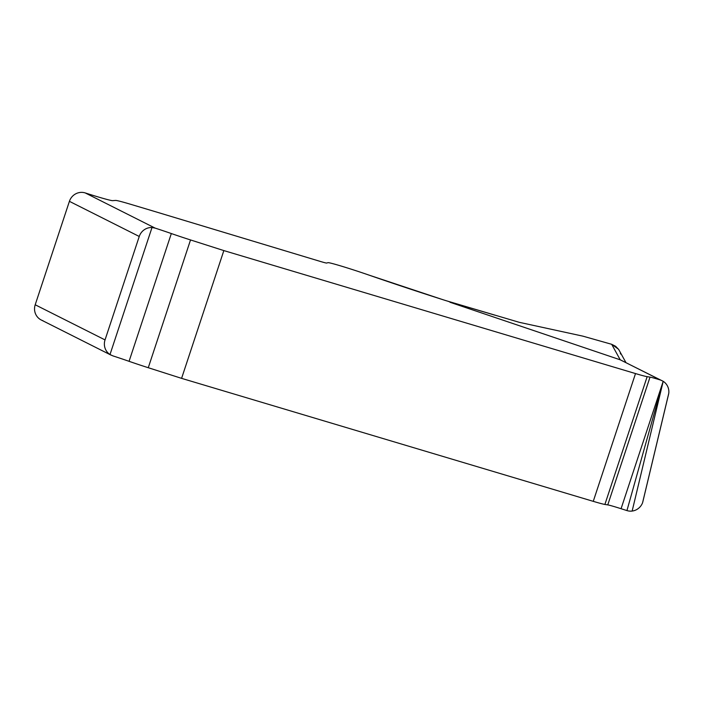 <?xml version="1.0" encoding="UTF-8"?>
<svg xmlns="http://www.w3.org/2000/svg" width="704" height="704" viewBox="0 0 704 704"><rect width="100%" height="100%" fill="white"/><g stroke="black" fill="none" stroke-linecap="round" stroke-linejoin="round"><path stroke-width="1.06" d="M625.874 362.463L618.71 349.51L615.648 346.306L611.688 344.3L582.886 336.151L519.358 322.344L445.773 300.599A128.269 4.998 -161.7 0 1 442.658 299.605L368.738 275.018A31.724 1.232 18.3 0 0 327.941 262.68L326.682 263.041L327.941 262.68A31.724 1.232 -161.7 0 1 368.738 275.018A128.269 4.998 18.3 0 0 442.658 299.605A128.269 4.998 18.3 0 0 445.773 300.599L519.358 322.344L582.886 336.151L611.688 344.3L620.224 359.814L663.194 381.313A12.83 12.39 116.7 0 1 668.8 393.175L642.576 502.762A12.83 12.39 116.7 0 1 632.148 511.06A12.83 12.39 -63.3 0 1 626.938 510.585L621.069 508.71L663.194 381.313L632.148 511.06M448.219 301.374L494.894 315.163M449.953 302.245L620.224 359.814M620.418 359.885L660.475 380.037A19.237 0.748 -161.7 0 0 650.021 377.115L607.763 504.891L604.894 504.442A32.067 1.25 -161.7 0 1 593.261 501.345L181.588 378.356L148.271 367.717A32.067 1.25 -161.7 0 1 129.07 361.319A32.067 1.25 -161.7 0 0 112.869 355.872L110 354.526A12.83 12.39 116.7 0 1 105.037 339.909L35.2 304.77L69.406 201.335L35.2 304.77A12.83 12.39 -63.3 0 0 41.254 320.003L111.1 355.15M607.763 504.891A19.237 0.748 -161.7 0 1 621.069 508.71M660.475 380.037L662.156 380.714M650.021 377.115L647.152 376.666A32.067 1.25 -161.7 0 1 635.51 373.569L223.846 250.589L181.588 378.356M223.846 250.589L190.529 239.941A32.067 1.25 -161.7 0 1 171.327 233.543L129.07 361.319M69.406 201.335A12.83 12.39 -63.3 0 1 85.246 192.94A38.482 1.496 18.3 0 0 112.737 200.649L115.509 200.42A38.482 1.496 -161.7 0 1 130.354 204.213L153.446 211.112L130.354 204.213A38.482 1.496 18.3 0 0 115.509 200.42L112.737 200.649A38.482 1.496 -161.7 0 1 85.246 192.94A12.83 12.39 -63.3 0 0 69.406 201.335L139.242 236.474A12.83 12.39 116.7 0 1 152.002 227.524L155.126 228.105A32.067 1.25 -161.7 0 1 171.327 233.543M139.242 236.474L105.037 339.909M319.906 261.307A16.034 0.625 18.3 0 0 326.682 263.041A16.034 0.625 18.3 0 1 319.906 261.307L154.537 211.438L319.906 261.307M153.446 211.112A32.067 1.25 -161.7 0 1 154.537 211.438A32.067 1.25 -161.7 0 0 153.446 211.112M642.981 501.063L642.805 501.934M42.988 320.716A12.83 12.39 -63.3 0 1 35.2 304.77M611.688 344.3L618.482 349.184M620.374 353.267L620.55 354.024M647.152 376.666L604.894 504.442M635.51 373.569L593.261 501.345M190.529 239.941L148.271 367.717M152.002 227.524L110 354.526M85.246 192.94L155.126 228.105M626.938 510.585L663.194 381.313M668.633 394.011L642.805 501.908"/></g></svg>
